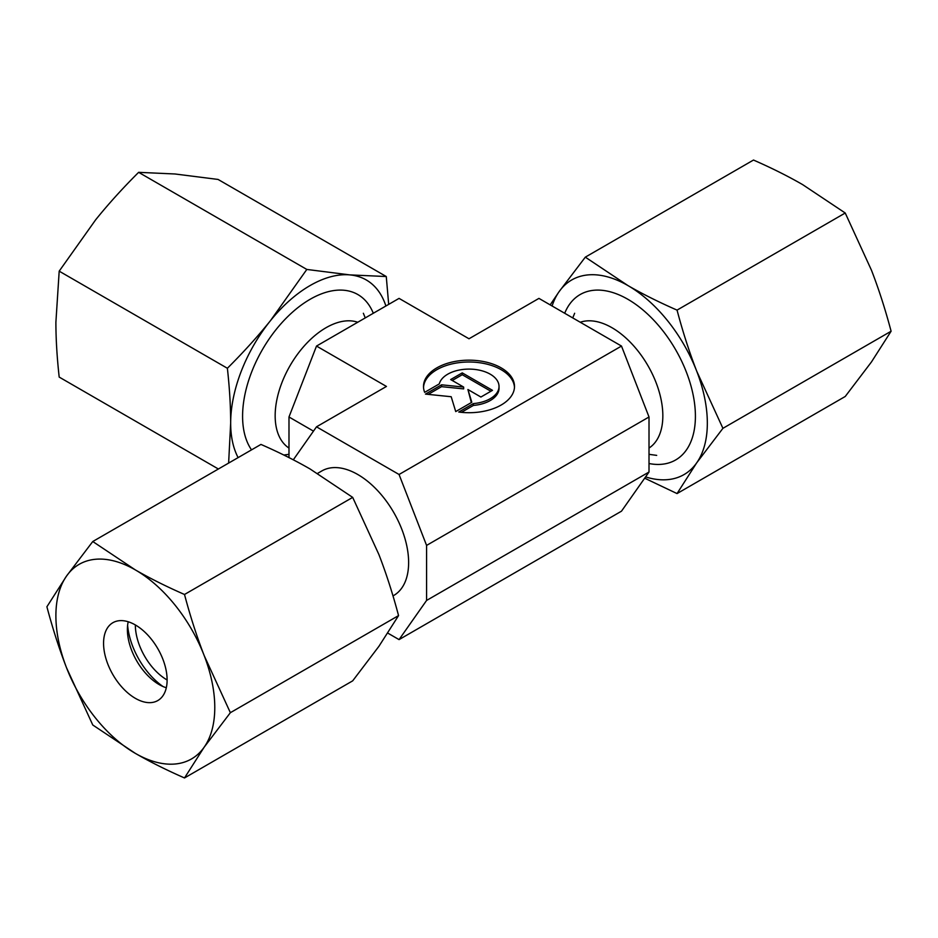 <?xml version="1.0" encoding="UTF-8"?>
<svg xmlns="http://www.w3.org/2000/svg" width="938" height="938" viewBox="0 0 938 938"><rect width="100%" height="100%" fill="white"/><g stroke="black" fill="none" stroke-linecap="round" stroke-linejoin="round"><path stroke-width="1.41" d="M317.56 473.409L321.828 470.946A71.898 41.518 60 0 1 377.24 490.211A71.898 41.518 60 0 1 408.628 562.566A71.898 41.518 60 0 1 393.737 595.478L392.987 595.911M580.259 322.25A71.898 41.518 60 0 1 634.041 346.263A71.898 41.518 60 0 1 662.838 415.792A71.898 41.518 60 0 1 649.014 448.059M357.741 322.25A71.898 41.518 120 0 0 303.959 346.263A71.898 41.518 120 0 0 275.162 415.792A71.898 41.518 120 0 0 288.986 448.059M514.47 387.359A45.505 26.276 0 0 0 479.236 362.678A45.505 26.276 0 0 0 423.53 387.359M424.668 392.342A45.505 26.276 180 0 1 423.495 386.444A45.505 26.276 180 0 1 479.236 360.849A45.505 26.276 180 0 1 514.505 386.444A45.505 26.276 180 0 1 458.764 412.04L473.397 403.586A30.028 17.341 0 0 0 498.711 388.977A30.028 17.341 0 0 0 499.028 386.444A30.028 17.341 0 0 0 471.204 369.15A30.028 17.341 0 0 0 439.289 383.9L424.668 392.342M473.397 403.586L473.397 405.427L461.414 412.345M499.028 386.444L499.028 388.273A30.028 17.341 180 0 1 498.711 390.818A30.028 17.341 180 0 1 473.397 405.427M462.246 372.878L492.485 390.337L480.901 397.032L467.921 389.528L471.814 402.285L455.727 411.571L451.19 396.727L425.477 394.101L441.564 384.815L463.653 387.066L450.662 379.562L462.246 372.878L462.246 374.719L452.245 380.488M463.653 387.066L463.653 388.895L441.564 386.655L428.185 394.382M441.564 384.815L441.564 386.655M471.333 402.554L467.921 389.528M490.902 391.263L462.246 374.719M316.505 346.063L386.444 386.444L316.505 426.825L399.06 474.487L621.495 346.063L538.94 298.39L469 338.77L399.06 298.39L316.505 346.063L288.986 416.988L288.986 457.603M313.468 431.128L288.986 416.988M293.313 459.808L316.505 426.825M399.06 474.487L426.579 545.412L426.579 600.449L399.06 639.61L621.495 511.175L649.014 472.025L649.014 416.988L621.495 346.063M649.014 416.988L426.579 545.412M649.014 472.025L426.579 600.449M399.06 639.61L387.828 633.127M162.919 686.475A56.174 32.431 60 0 1 127.615 625.329M135.342 624.942L135.342 624.942A44.942 25.947 60 0 0 167.116 679.98A44.942 25.947 60 0 1 157.807 700.557A44.942 25.947 60 0 1 123.183 688.515A44.942 25.947 60 0 1 103.567 643.292A44.942 25.947 60 0 1 112.865 622.715A44.942 25.947 60 0 1 147.501 634.756A44.942 25.947 60 0 1 167.116 679.98M166.307 687.753A44.942 25.947 60 0 1 159.167 684.576A44.942 25.947 60 0 1 127.392 629.527A44.942 25.947 60 0 1 128.201 621.765M184.505 594.481C166.331 586.52 149.939 578.324 135.342 569.905A112.349 64.863 60 0 1 204.144 655.486A112.349 64.863 60 0 1 214.779 707.498A112.349 64.863 60 0 1 204.144 747.223L230.361 712.692L204.144 655.486C196.851 636.679 190.308 616.348 184.505 594.481L352.688 497.386L378.917 554.581C386.198 573.399 392.752 593.731 398.556 615.598L378.917 646.317L352.688 680.847L184.505 777.954L204.144 747.223A112.349 64.863 60 0 1 135.342 753.366C149.939 761.797 166.331 769.981 184.505 777.954M46.9 606.769C52.704 628.636 59.246 648.979 66.539 667.786A112.349 64.863 60 0 1 55.893 615.774A112.349 64.863 60 0 1 66.539 576.049L46.9 606.769M92.768 541.519L66.539 576.049A112.349 64.863 60 0 1 135.342 569.905L92.768 541.519L260.952 444.424C279.125 452.386 295.517 460.581 310.115 469L352.688 497.386M230.361 712.692L398.556 615.598M92.768 724.992L135.342 753.366A112.349 64.863 60 0 1 66.539 667.786L92.768 724.992M649.014 463.524A95.5 55.131 -120 0 0 695.41 416.249A95.5 55.131 -120 0 0 639.997 307.558A95.5 55.131 -120 0 0 564.699 313.269M585.312 257.153L753.495 160.046C771.669 168.019 788.061 176.203 802.658 184.634L845.232 213.008L871.461 270.214C878.754 289.021 885.296 309.364 891.1 331.231L871.461 361.951L845.232 396.481L677.048 493.576L696.688 462.856A112.349 64.863 -120 0 0 707.334 423.132A112.349 64.863 -120 0 0 696.688 371.12C689.395 352.313 682.852 331.982 677.048 310.115C658.875 302.153 642.483 293.957 627.885 285.539L585.312 257.153L559.083 291.683L550.172 304.873M645.59 476.914A112.349 64.863 -120 0 0 696.688 462.856L722.917 428.326L696.688 371.12A112.349 64.863 -120 0 0 627.885 285.539A112.349 64.863 -120 0 0 559.083 291.683A112.349 64.863 -120 0 0 552.107 305.999M891.1 331.231L722.917 428.326M845.232 213.008L677.048 310.115M644.687 478.192L677.048 493.576M373.301 313.269A95.5 55.131 120 0 0 310.115 299.292A95.5 55.131 120 0 0 251.525 449.865M218.378 469L59.188 377.088C57.007 357.366 55.905 339.087 55.893 322.226L59.188 271.164L95.617 219.855C108.269 204.132 122.597 188.304 138.636 172.334L175.066 173.987L218.073 179.439L386.268 276.534L349.839 274.893L306.82 269.441L270.39 320.761C257.751 336.472 243.411 352.313 227.383 368.271C229.564 387.992 230.666 406.283 230.666 423.132L228.626 463.079M385.893 305.999A112.349 64.863 120 0 0 349.839 274.893A112.349 64.863 120 0 0 310.115 285.539A112.349 64.863 120 0 0 270.39 320.761A112.349 64.863 120 0 0 230.666 423.132A112.349 64.863 120 0 0 238.111 457.603M138.636 172.334L306.82 269.441M388.684 304.381L386.268 276.534M59.188 271.164L227.383 368.271M649.014 454.332L656.694 455.376M288.986 454.332L283.827 455.036M365.257 317.912L363.358 313.269M572.743 317.912L574.642 313.269"/></g></svg>
